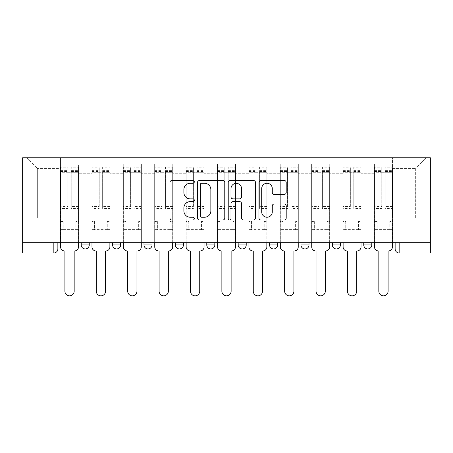 <?xml version="1.0" encoding="UTF-8"?>
<svg xmlns="http://www.w3.org/2000/svg" width="453" height="453" viewBox="0 0 453 453"><rect width="100%" height="100%" fill="white"/><g stroke="black" fill="none" stroke-linecap="round" stroke-linejoin="round"><path stroke-width="0.34" stroke-dasharray="2.27 1.7" d="M194.303 181.88A1.382 1.382 0 0 0 192.921 180.492L171.936 180.492A1.976 1.976 0 0 0 169.96 182.468L169.96 218.023A1.976 1.976 0 0 0 171.936 219.999L192.921 219.999A1.382 1.382 0 0 0 194.303 218.618A1.382 1.382 0 0 0 192.921 217.236L190.203 217.236A6.319 6.319 0 0 1 183.884 210.911L183.884 207.95A6.319 6.319 0 0 1 190.203 201.63L192.921 201.63A1.382 1.382 0 0 0 194.303 200.249A1.382 1.382 0 0 0 192.921 198.867L190.203 198.867A6.319 6.319 0 0 1 183.884 192.542L183.884 189.581A6.319 6.319 0 0 1 190.203 183.261L192.921 183.261A1.382 1.382 0 0 0 194.303 181.88M363.742 242.706L371.788 242.706L363.742 242.706L363.742 244.92A4.026 4.026 0 0 0 367.768 248.946A4.026 4.026 0 0 0 371.788 244.92L363.742 244.92M340.401 242.706L332.349 242.706L340.401 242.706L340.401 244.92A4.026 4.026 0 0 1 336.375 248.946A4.026 4.026 0 0 1 332.349 244.92L340.401 244.92M300.956 242.706L309.008 242.706L300.956 242.706L300.956 244.92A4.026 4.026 0 0 0 304.982 248.946A4.026 4.026 0 0 0 309.008 244.92L300.956 244.92M269.563 242.706L277.615 242.706L269.563 242.706M238.17 242.706L246.222 242.706L238.17 242.706M206.778 242.706L214.83 242.706L206.778 242.706L206.778 244.92L214.83 244.92M183.437 242.706L175.385 242.706L183.437 242.706L183.437 244.92A4.026 4.026 0 0 1 179.411 248.946M143.992 242.706L152.044 242.706L152.044 244.92A4.026 4.026 0 0 1 148.018 248.946A4.026 4.026 0 0 1 143.992 244.92L143.992 242.706L152.044 242.706M112.599 242.706L120.651 242.706L112.599 242.706M81.212 242.706L89.258 242.706L81.212 242.706L81.212 244.92L89.258 244.92M430.35 242.706L399.161 242.706L430.35 242.706L430.35 157.786L22.65 157.786L22.65 242.706L430.35 242.706L430.35 248.946L395.135 248.946A4.026 4.026 0 0 0 399.161 252.972L430.35 252.972L430.35 248.946M22.65 252.972L53.839 252.972L53.839 248.946L22.65 248.946L22.65 252.972M22.65 242.706L53.839 242.706L22.65 242.706L22.65 248.946M78.596 173.284L78.596 218.159L78.596 173.284L91.874 173.284L91.874 164.026L91.874 218.159L91.874 173.284L78.596 173.284M78.596 242.706L78.596 164.026L91.874 164.026L78.596 164.026L78.596 242.706L78.596 229.626L60.481 229.626L78.596 229.626L78.596 242.706L60.481 242.706L60.481 157.786L392.519 157.786L26.676 157.786L60.481 157.786L60.481 218.159L60.481 168.454L37.339 168.454L60.481 168.454L60.481 157.786L60.481 242.706L60.481 229.626L60.481 242.706L78.596 242.706M91.874 242.706L91.874 164.026L78.596 164.026L91.874 164.026L91.874 242.706L91.874 229.626L109.983 229.626L91.874 229.626L91.874 242.706L109.983 242.706L109.983 164.026L109.983 173.284L109.983 164.026L123.267 164.026L123.267 173.284L123.267 164.026L109.983 164.026L109.983 242.706L109.983 229.626L109.983 242.706L91.874 242.706M109.983 218.159L109.983 173.284L109.983 218.159L123.267 218.159L123.267 173.284L123.267 218.159L109.983 218.159M123.267 242.706L123.267 164.026L109.983 164.026L123.267 164.026L123.267 242.706L123.267 229.626L141.376 229.626L123.267 229.626L123.267 242.706L141.376 242.706L141.376 164.026L141.376 173.284L141.376 164.026L154.66 164.026L154.66 173.284L154.66 164.026L141.376 164.026L141.376 242.706L141.376 229.626L141.376 242.706L123.267 242.706M141.376 218.159L141.376 173.284L141.376 218.159L154.66 218.159L154.66 173.284L154.66 218.159L141.376 218.159M154.66 242.706L154.66 164.026L141.376 164.026L154.66 164.026L154.66 242.706L154.66 229.626L172.769 229.626L154.66 229.626L154.66 242.706L172.769 242.706L172.769 164.026L172.769 173.284L172.769 164.026L186.053 164.026L186.053 173.284L186.053 164.026L172.769 164.026L172.769 242.706L172.769 229.626L172.769 242.706L154.66 242.706M172.769 218.159L172.769 173.284L172.769 218.159L186.053 218.159L186.053 173.284L186.053 218.159L172.769 218.159M186.053 242.706L186.053 164.026L172.769 164.026L186.053 164.026L186.053 242.706L186.053 229.626L204.161 229.626L186.053 229.626L186.053 242.706L204.161 242.706L204.161 164.026L204.161 173.284L204.161 164.026L217.446 164.026L217.446 173.284L217.446 164.026L204.161 164.026L204.161 242.706L204.161 229.626L204.161 242.706L186.053 242.706M204.161 218.159L204.161 173.284L204.161 218.159L217.446 218.159L217.446 173.284L217.446 218.159L204.161 218.159M217.446 242.706L217.446 164.026L204.161 164.026L217.446 164.026L217.446 242.706L217.446 229.626L235.554 229.626L217.446 229.626L217.446 242.706L235.554 242.706L235.554 164.026L235.554 173.284L235.554 164.026L248.839 164.026L248.839 173.284L248.839 164.026L235.554 164.026L235.554 242.706L235.554 229.626L235.554 242.706L217.446 242.706M235.554 218.159L235.554 173.284L235.554 218.159L248.839 218.159L248.839 173.284L248.839 218.159L235.554 218.159M248.839 242.706L248.839 164.026L235.554 164.026L248.839 164.026L248.839 242.706L248.839 229.626L266.947 229.626L248.839 229.626L248.839 242.706L266.947 242.706L266.947 164.026L266.947 173.284L266.947 164.026L280.231 164.026L280.231 173.284L280.231 164.026L266.947 164.026L266.947 242.706L266.947 229.626L266.947 242.706L248.839 242.706M266.947 218.159L266.947 173.284L266.947 218.159L280.231 218.159L280.231 173.284L280.231 218.159L266.947 218.159M280.231 242.706L280.231 164.026L266.947 164.026L280.231 164.026L280.231 242.706L280.231 229.626L298.34 229.626L280.231 229.626L280.231 242.706L298.34 242.706L298.34 164.026L298.34 173.284L298.34 164.026L311.624 164.026L311.624 173.284L311.624 164.026L298.34 164.026L298.34 242.706L298.34 229.626L298.34 242.706L280.231 242.706M298.34 218.159L298.34 173.284L298.34 218.159L311.624 218.159L311.624 173.284L311.624 218.159L298.34 218.159M311.624 242.706L311.624 164.026L298.34 164.026L311.624 164.026L311.624 242.706L311.624 229.626L329.733 229.626L311.624 229.626L311.624 242.706L329.733 242.706L329.733 164.026L329.733 173.284L329.733 164.026L343.017 164.026L343.017 173.284L343.017 164.026L329.733 164.026L329.733 242.706L329.733 229.626L329.733 242.706L311.624 242.706M329.733 218.159L329.733 173.284L329.733 218.159L343.017 218.159L343.017 173.284L343.017 218.159L329.733 218.159M343.017 242.706L343.017 164.026L329.733 164.026L343.017 164.026L343.017 242.706L343.017 229.626L361.126 229.626L343.017 229.626L343.017 242.706L361.126 242.706L361.126 164.026L361.126 173.284L361.126 164.026L374.405 164.026L374.405 173.284L374.405 164.026L361.126 164.026L361.126 242.706L361.126 229.626L361.126 242.706L343.017 242.706M361.126 218.159L361.126 173.284L361.126 218.159L374.405 218.159L374.405 173.284L374.405 218.159L361.126 218.159M374.405 242.706L374.405 164.026L361.126 164.026L374.405 164.026L374.405 242.706L374.405 229.626L392.519 229.626L374.405 229.626L374.405 242.706L392.519 242.706L392.519 157.786L426.324 157.786L392.519 157.786L392.519 168.454L415.661 168.454L392.519 168.454L392.519 218.159L392.519 157.786L392.519 242.706L374.405 242.706L392.519 242.706L392.519 229.626L392.519 242.706L374.405 242.706M78.596 218.159L91.874 218.159L78.596 218.159M37.339 218.159L37.339 168.454L37.339 218.159L60.481 218.159L37.339 218.159M415.661 218.159L415.661 168.454L426.324 157.786L415.661 168.454L415.661 218.159L392.519 218.159L415.661 218.159M399.161 242.706L395.135 242.706L399.161 242.706L399.161 252.972M53.839 242.706L57.865 242.706L53.839 242.706L53.839 248.946L57.865 248.946M246.222 244.92L238.17 244.92A4.026 4.026 0 0 0 242.196 248.946M277.615 244.92L269.563 244.92A4.026 4.026 0 0 0 273.589 248.946M26.676 157.786L37.339 168.454L26.676 157.786M224.773 218.023L224.773 182.468A1.976 1.976 0 0 0 222.797 180.492L199.49 180.492A1.976 1.976 0 0 0 197.514 182.468L197.514 218.023A1.976 1.976 0 0 0 199.49 219.999L222.797 219.999A1.976 1.976 0 0 0 224.773 218.023M201.659 183.261A1.382 1.382 0 0 0 200.277 184.643L200.277 215.849A1.382 1.382 0 0 0 201.659 217.236L204.524 217.236A6.319 6.319 0 0 0 210.849 210.911L210.849 189.581A6.319 6.319 0 0 0 204.524 183.261L201.659 183.261M230.203 180.492L253.51 180.492A1.976 1.976 0 0 1 255.486 182.468L255.486 218.023A1.976 1.976 0 0 1 253.51 219.999L243.538 219.999A1.976 1.976 0 0 1 241.562 218.023L241.562 203.607A1.976 1.976 0 0 0 239.586 201.63L232.967 201.63A1.976 1.976 0 0 0 230.996 203.607L230.996 218.618A1.382 1.382 0 0 1 229.609 219.999A1.382 1.382 0 0 1 228.227 218.618L228.227 182.468A1.976 1.976 0 0 1 230.203 180.492M241.562 188.641A5.283 5.283 0 0 0 236.279 183.357A5.283 5.283 0 0 0 230.996 188.641L230.996 196.891A1.976 1.976 0 0 0 232.967 198.867L239.586 198.867A1.976 1.976 0 0 0 241.562 196.891L241.562 188.641M274.252 194.422L284.229 194.422A1.976 1.976 0 0 0 286.2 192.446L286.2 182.468A1.976 1.976 0 0 0 284.229 180.492L260.917 180.492A1.976 1.976 0 0 0 258.946 182.468L258.946 218.023A1.976 1.976 0 0 0 260.917 219.999L284.229 219.999A1.976 1.976 0 0 0 286.2 218.023L286.2 205.973A1.976 1.976 0 0 0 284.229 204.003L274.252 204.003A1.976 1.976 0 0 0 272.276 205.973L272.276 211.953A5.283 5.283 0 0 1 266.993 217.236A5.283 5.283 0 0 1 261.709 211.953L261.709 188.544A5.283 5.283 0 0 1 266.993 183.261A5.283 5.283 0 0 1 272.276 188.544L272.276 192.446A1.976 1.976 0 0 0 274.252 194.422M74.468 250.956L74.167 250.956L74.167 291.205A4.626 4.626 0 0 1 69.535 295.832A4.626 4.626 0 0 1 64.909 291.205L64.909 250.956L64.609 250.956A4.026 4.026 0 0 1 60.583 246.936L60.583 169.858L60.583 206.449L67.825 206.449L67.825 169.858L67.825 172.276L78.494 172.276L78.494 169.858L78.494 208.499L78.494 167.248L78.494 246.936A4.026 4.026 0 0 1 74.468 250.956M78.494 242.706L78.494 229.626L75.877 229.626L78.494 229.626L78.494 221.579L75.877 221.579L75.877 229.626L75.877 221.579L78.494 221.579L78.494 172.276L71.246 172.276L71.246 169.858L78.494 169.858M60.583 242.706L60.583 221.579L63.199 221.579L63.199 229.626L60.583 229.626L63.199 229.626L63.199 221.579L60.583 221.579L60.583 172.276L71.246 172.276L71.246 167.248L78.494 167.248M78.494 206.449L71.246 206.449L71.246 169.858M71.246 206.449L71.246 208.499L78.494 208.499M71.246 208.499L71.246 167.248M67.825 206.449L67.825 167.248L67.825 172.276L60.583 172.276L60.583 167.248L67.825 167.248M60.583 206.449L60.583 208.499L67.825 208.499M60.583 208.499L60.583 167.248M105.86 250.956L105.56 250.956L105.56 291.205A4.626 4.626 0 0 1 100.928 295.832A4.626 4.626 0 0 1 96.302 291.205L96.302 250.956L96.002 250.956A4.026 4.026 0 0 1 91.976 246.936L91.976 169.858L91.976 206.449L99.218 206.449L99.218 169.858L99.218 172.276L109.886 172.276L109.886 169.858L109.886 208.499L109.886 167.248L109.886 246.936A4.026 4.026 0 0 1 105.86 250.956M109.886 242.706L109.886 229.626L107.27 229.626L109.886 229.626L109.886 221.579L107.27 221.579L107.27 229.626L107.27 221.579L109.886 221.579L109.886 172.276L102.638 172.276L102.638 169.858L109.886 169.858M91.976 242.706L91.976 221.579L94.592 221.579L94.592 229.626L91.976 229.626L94.592 229.626L94.592 221.579L91.976 221.579L91.976 172.276L102.638 172.276L102.638 167.248L109.886 167.248M109.886 206.449L102.638 206.449L102.638 169.858M102.638 206.449L102.638 208.499L109.886 208.499M102.638 208.499L102.638 167.248M99.218 206.449L99.218 167.248L99.218 172.276L91.976 172.276L91.976 167.248L99.218 167.248M91.976 206.449L91.976 208.499L99.218 208.499M91.976 208.499L91.976 167.248M137.253 250.956L136.953 250.956L136.953 291.205A4.626 4.626 0 0 1 132.321 295.832A4.626 4.626 0 0 1 127.695 291.205L127.695 250.956L127.395 250.956A4.026 4.026 0 0 1 123.369 246.936L123.369 169.858L123.369 206.449L130.611 206.449L130.611 169.858L130.611 172.276L141.279 172.276L141.279 169.858L141.279 208.499L141.279 167.248L141.279 246.936A4.026 4.026 0 0 1 137.253 250.956M141.279 242.706L141.279 229.626L138.663 229.626L141.279 229.626L141.279 221.579L138.663 221.579L138.663 229.626L138.663 221.579L141.279 221.579L141.279 172.276L134.031 172.276L134.031 169.858L141.279 169.858M123.369 242.706L123.369 221.579L125.985 221.579L125.985 229.626L123.369 229.626L125.985 229.626L125.985 221.579L123.369 221.579L123.369 172.276L134.031 172.276L134.031 167.248L141.279 167.248M141.279 206.449L134.031 206.449L134.031 169.858M134.031 206.449L134.031 208.499L141.279 208.499M134.031 208.499L134.031 167.248M130.611 206.449L130.611 167.248L130.611 172.276L123.369 172.276L123.369 167.248L130.611 167.248M123.369 206.449L123.369 208.499L130.611 208.499M123.369 208.499L123.369 167.248M168.646 250.956L168.346 250.956L168.346 291.205A4.626 4.626 0 0 1 163.714 295.832A4.626 4.626 0 0 1 159.088 291.205L159.088 250.956L158.782 250.956A4.026 4.026 0 0 1 154.762 246.936L154.762 169.858L154.762 206.449L162.004 206.449L162.004 169.858L162.004 172.276L172.672 172.276L172.672 169.858L172.672 208.499L172.672 167.248L172.672 246.936A4.026 4.026 0 0 1 168.646 250.956M172.672 242.706L172.672 229.626L170.056 229.626L172.672 229.626L172.672 221.579L170.056 221.579L170.056 229.626L170.056 221.579L172.672 221.579L172.672 172.276L165.424 172.276L165.424 169.858L172.672 169.858M154.762 242.706L154.762 221.579L157.378 221.579L157.378 229.626L154.762 229.626L157.378 229.626L157.378 221.579L154.762 221.579L154.762 172.276L165.424 172.276L165.424 167.248L172.672 167.248M172.672 206.449L165.424 206.449L165.424 169.858M165.424 206.449L165.424 208.499L172.672 208.499M165.424 208.499L165.424 167.248M162.004 206.449L162.004 167.248L162.004 172.276L154.762 172.276L154.762 167.248L162.004 167.248M154.762 206.449L154.762 208.499L162.004 208.499M154.762 208.499L154.762 167.248M200.039 250.956L199.733 250.956L199.733 291.205A4.626 4.626 0 0 1 195.107 295.832A4.626 4.626 0 0 1 190.481 291.205L190.481 250.956L190.175 250.956A4.026 4.026 0 0 1 186.155 246.936L186.155 169.858L186.155 206.449L193.397 206.449L193.397 169.858L193.397 172.276L204.065 172.276L204.065 169.858L204.065 208.499L204.065 167.248L204.065 246.936A4.026 4.026 0 0 1 200.039 250.956M204.065 242.706L204.065 229.626L201.449 229.626L204.065 229.626L204.065 221.579L201.449 221.579L201.449 229.626L201.449 221.579L204.065 221.579L204.065 172.276L196.817 172.276L196.817 169.858L204.065 169.858M186.155 242.706L186.155 221.579L188.771 221.579L188.771 229.626L186.155 229.626L188.771 229.626L188.771 221.579L186.155 221.579L186.155 172.276L196.817 172.276L196.817 167.248L204.065 167.248M204.065 206.449L196.817 206.449L196.817 169.858M196.817 206.449L196.817 208.499L204.065 208.499M196.817 208.499L196.817 167.248M193.397 206.449L193.397 167.248L193.397 172.276L186.155 172.276L186.155 167.248L193.397 167.248M186.155 206.449L186.155 208.499L193.397 208.499M186.155 208.499L186.155 167.248M231.432 250.956L231.126 250.956L231.126 291.205A4.626 4.626 0 0 1 226.5 295.832A4.626 4.626 0 0 1 221.874 291.205L221.874 250.956L221.568 250.956A4.026 4.026 0 0 1 217.548 246.936L217.548 169.858L217.548 206.449L224.79 206.449L224.79 169.858L224.79 172.276L235.452 172.276L235.452 169.858L235.452 208.499L235.452 167.248L235.452 246.936A4.026 4.026 0 0 1 231.432 250.956M235.452 242.706L235.452 229.626L232.836 229.626L235.452 229.626L235.452 221.579L232.836 221.579L232.836 229.626L232.836 221.579L235.452 221.579L235.452 172.276L228.21 172.276L228.21 169.858L235.452 169.858M217.548 242.706L217.548 221.579L220.164 221.579L220.164 229.626L217.548 229.626L220.164 229.626L220.164 221.579L217.548 221.579L217.548 172.276L228.21 172.276L228.21 167.248L235.452 167.248M235.452 206.449L228.21 206.449L228.21 169.858M228.21 206.449L228.21 208.499L235.452 208.499M228.21 208.499L228.21 167.248M224.79 206.449L224.79 167.248L224.79 172.276L217.548 172.276L217.548 167.248L224.79 167.248M217.548 206.449L217.548 208.499L224.79 208.499M217.548 208.499L217.548 167.248M262.825 250.956L262.519 250.956L262.519 291.205A4.626 4.626 0 0 1 257.893 295.832A4.626 4.626 0 0 1 253.267 291.205L253.267 250.956L252.961 250.956A4.026 4.026 0 0 1 248.935 246.936L248.935 169.858L248.935 206.449L256.183 206.449L256.183 169.858L256.183 172.276L266.845 172.276L266.845 169.858L266.845 208.499L266.845 167.248L266.845 246.936A4.026 4.026 0 0 1 262.825 250.956M266.845 242.706L266.845 229.626L264.229 229.626L266.845 229.626L266.845 221.579L264.229 221.579L264.229 229.626L264.229 221.579L266.845 221.579L266.845 172.276L259.603 172.276L259.603 169.858L266.845 169.858M248.935 242.706L248.935 221.579L251.551 221.579L251.551 229.626L248.935 229.626L251.551 229.626L251.551 221.579L248.935 221.579L248.935 172.276L259.603 172.276L259.603 167.248L266.845 167.248M266.845 206.449L259.603 206.449L259.603 169.858M259.603 206.449L259.603 208.499L266.845 208.499M259.603 208.499L259.603 167.248M256.183 206.449L256.183 167.248L256.183 172.276L248.935 172.276L248.935 167.248L256.183 167.248M248.935 206.449L248.935 208.499L256.183 208.499M248.935 208.499L248.935 167.248M294.218 250.956L293.912 250.956L293.912 291.205A4.626 4.626 0 0 1 289.286 295.832A4.626 4.626 0 0 1 284.654 291.205L284.654 250.956L284.354 250.956A4.026 4.026 0 0 1 280.328 246.936L280.328 169.858L280.328 206.449L287.576 206.449L287.576 169.858L287.576 172.276L298.238 172.276L298.238 169.858L298.238 208.499L298.238 167.248L298.238 246.936A4.026 4.026 0 0 1 294.218 250.956M298.238 242.706L298.238 229.626L295.622 229.626L298.238 229.626L298.238 221.579L295.622 221.579L295.622 229.626L295.622 221.579L298.238 221.579L298.238 172.276L290.996 172.276L290.996 169.858L298.238 169.858M280.328 242.706L280.328 221.579L282.944 221.579L282.944 229.626L280.328 229.626L282.944 229.626L282.944 221.579L280.328 221.579L280.328 172.276L290.996 172.276L290.996 167.248L298.238 167.248M298.238 206.449L290.996 206.449L290.996 169.858M290.996 206.449L290.996 208.499L298.238 208.499M290.996 208.499L290.996 167.248M287.576 206.449L287.576 167.248L287.576 172.276L280.328 172.276L280.328 167.248L287.576 167.248M280.328 206.449L280.328 208.499L287.576 208.499M280.328 208.499L280.328 167.248M325.605 250.956L325.305 250.956L325.305 291.205A4.626 4.626 0 0 1 320.679 295.832A4.626 4.626 0 0 1 316.047 291.205L316.047 250.956L315.747 250.956A4.026 4.026 0 0 1 311.721 246.936L311.721 169.858L311.721 206.449L318.969 206.449L318.969 169.858L318.969 172.276L329.631 172.276L329.631 169.858L329.631 208.499L329.631 167.248L329.631 246.936A4.026 4.026 0 0 1 325.605 250.956M329.631 242.706L329.631 229.626L327.015 229.626L329.631 229.626L329.631 221.579L327.015 221.579L327.015 229.626L327.015 221.579L329.631 221.579L329.631 172.276L322.389 172.276L322.389 169.858L329.631 169.858M311.721 242.706L311.721 221.579L314.337 221.579L314.337 229.626L311.721 229.626L314.337 229.626L314.337 221.579L311.721 221.579L311.721 172.276L322.389 172.276L322.389 167.248L329.631 167.248M329.631 206.449L322.389 206.449L322.389 169.858M322.389 206.449L322.389 208.499L329.631 208.499M322.389 208.499L322.389 167.248M318.969 206.449L318.969 167.248L318.969 172.276L311.721 172.276L311.721 167.248L318.969 167.248M311.721 206.449L311.721 208.499L318.969 208.499M311.721 208.499L311.721 167.248M356.998 250.956L356.698 250.956L356.698 291.205A4.626 4.626 0 0 1 352.072 295.832A4.626 4.626 0 0 1 347.44 291.205L347.44 250.956L347.14 250.956A4.026 4.026 0 0 1 343.114 246.936L343.114 169.858L343.114 206.449L350.362 206.449L350.362 169.858L350.362 172.276L361.024 172.276L361.024 169.858L361.024 208.499L361.024 167.248L361.024 246.936A4.026 4.026 0 0 1 356.998 250.956M361.024 242.706L361.024 229.626L358.408 229.626L361.024 229.626L361.024 221.579L358.408 221.579L358.408 229.626L358.408 221.579L361.024 221.579L361.024 172.276L353.782 172.276L353.782 169.858L361.024 169.858M343.114 242.706L343.114 221.579L345.73 221.579L345.73 229.626L343.114 229.626L345.73 229.626L345.73 221.579L343.114 221.579L343.114 172.276L353.782 172.276L353.782 167.248L361.024 167.248M361.024 206.449L353.782 206.449L353.782 169.858M353.782 206.449L353.782 208.499L361.024 208.499M353.782 208.499L353.782 167.248M350.362 206.449L350.362 167.248L350.362 172.276L343.114 172.276L343.114 167.248L350.362 167.248M343.114 206.449L343.114 208.499L350.362 208.499M343.114 208.499L343.114 167.248M388.391 250.956L388.091 250.956L388.091 291.205A4.626 4.626 0 0 1 383.465 295.832A4.626 4.626 0 0 1 378.833 291.205L378.833 250.956L378.532 250.956A4.026 4.026 0 0 1 374.506 246.936L374.506 169.858L374.506 206.449L381.754 206.449L381.754 169.858L381.754 172.276L392.417 172.276L392.417 169.858L392.417 208.499L392.417 167.248L392.417 246.936A4.026 4.026 0 0 1 388.391 250.956M392.417 242.706L392.417 229.626L389.801 229.626L392.417 229.626L392.417 221.579L389.801 221.579L389.801 229.626L389.801 221.579L392.417 221.579L392.417 172.276L385.175 172.276L385.175 169.858L392.417 169.858M374.506 242.706L374.506 221.579L377.123 221.579L377.123 229.626L374.506 229.626L377.123 229.626L377.123 221.579L374.506 221.579L374.506 172.276L385.175 172.276L385.175 167.248L392.417 167.248M392.417 206.449L385.175 206.449L385.175 169.858M385.175 206.449L385.175 208.499L392.417 208.499M385.175 208.499L385.175 167.248M381.754 206.449L381.754 167.248L381.754 172.276L374.506 172.276L374.506 167.248L381.754 167.248M374.506 206.449L374.506 208.499L381.754 208.499M374.506 208.499L374.506 167.248M183.437 244.92L175.385 244.92M152.044 244.92L143.992 244.92M120.651 244.92L112.599 244.92M374.405 173.284L361.126 173.284L374.405 173.284M343.017 173.284L329.733 173.284L343.017 173.284M311.624 173.284L298.34 173.284L311.624 173.284M280.231 173.284L266.947 173.284L280.231 173.284M248.839 173.284L235.554 173.284L248.839 173.284M217.446 173.284L204.161 173.284L217.446 173.284M186.053 173.284L172.769 173.284L186.053 173.284M154.66 173.284L141.376 173.284L154.66 173.284M123.267 173.284L109.983 173.284L123.267 173.284M71.246 171.472L78.494 171.472M71.246 195.883L78.494 195.883M71.246 195.005L78.494 195.005M71.246 170.594L78.494 170.594M60.583 171.472L67.825 171.472M60.583 195.883L67.825 195.883M60.583 195.005L67.825 195.005M60.583 170.594L67.825 170.594M102.638 171.472L109.886 171.472M102.638 195.883L109.886 195.883M102.638 195.005L109.886 195.005M102.638 170.594L109.886 170.594M91.976 171.472L99.218 171.472M91.976 195.883L99.218 195.883M91.976 195.005L99.218 195.005M91.976 170.594L99.218 170.594M134.031 171.472L141.279 171.472M134.031 195.883L141.279 195.883M134.031 195.005L141.279 195.005M134.031 170.594L141.279 170.594M123.369 171.472L130.611 171.472M123.369 195.883L130.611 195.883M123.369 195.005L130.611 195.005M123.369 170.594L130.611 170.594M165.424 171.472L172.672 171.472M165.424 195.883L172.672 195.883M165.424 195.005L172.672 195.005M165.424 170.594L172.672 170.594M154.762 171.472L162.004 171.472M154.762 195.883L162.004 195.883M154.762 195.005L162.004 195.005M154.762 170.594L162.004 170.594M196.817 171.472L204.065 171.472M196.817 195.883L204.065 195.883M196.817 195.005L204.065 195.005M196.817 170.594L204.065 170.594M186.155 171.472L193.397 171.472M186.155 195.883L193.397 195.883M186.155 195.005L193.397 195.005M186.155 170.594L193.397 170.594M228.21 171.472L235.452 171.472M228.21 195.883L235.452 195.883M228.21 195.005L235.452 195.005M228.21 170.594L235.452 170.594M217.548 171.472L224.79 171.472M217.548 195.883L224.79 195.883M217.548 195.005L224.79 195.005M217.548 170.594L224.79 170.594M259.603 171.472L266.845 171.472M259.603 195.883L266.845 195.883M259.603 195.005L266.845 195.005M259.603 170.594L266.845 170.594M248.935 171.472L256.183 171.472M248.935 195.883L256.183 195.883M248.935 195.005L256.183 195.005M248.935 170.594L256.183 170.594M290.996 171.472L298.238 171.472M290.996 195.883L298.238 195.883M290.996 195.005L298.238 195.005M290.996 170.594L298.238 170.594M280.328 171.472L287.576 171.472M280.328 195.883L287.576 195.883M280.328 195.005L287.576 195.005M280.328 170.594L287.576 170.594M322.389 171.472L329.631 171.472M322.389 195.883L329.631 195.883M322.389 195.005L329.631 195.005M322.389 170.594L329.631 170.594M311.721 171.472L318.969 171.472M311.721 195.883L318.969 195.883M311.721 195.005L318.969 195.005M311.721 170.594L318.969 170.594M353.782 171.472L361.024 171.472M353.782 195.883L361.024 195.883M353.782 195.005L361.024 195.005M353.782 170.594L361.024 170.594M343.114 171.472L350.362 171.472M343.114 195.883L350.362 195.883M343.114 195.005L350.362 195.005M343.114 170.594L350.362 170.594M385.175 171.472L392.417 171.472M385.175 195.883L392.417 195.883M385.175 195.005L392.417 195.005M385.175 170.594L392.417 170.594M374.506 171.472L381.754 171.472M374.506 195.883L381.754 195.883M374.506 195.005L381.754 195.005M374.506 170.594L381.754 170.594M60.583 169.858L67.825 169.858M91.976 169.858L99.218 169.858M123.369 169.858L130.611 169.858M154.762 169.858L162.004 169.858M186.155 169.858L193.397 169.858M217.548 169.858L224.79 169.858M248.935 169.858L256.183 169.858M280.328 169.858L287.576 169.858M311.721 169.858L318.969 169.858M343.114 169.858L350.362 169.858M374.506 169.858L381.754 169.858"/><path stroke-width="0.68" d="M194.303 181.88A1.382 1.382 0 0 0 192.921 180.492L171.936 180.492A1.976 1.976 0 0 0 169.96 182.468L169.96 218.023A1.976 1.976 0 0 0 171.936 219.999L192.921 219.999A1.382 1.382 0 0 0 194.303 218.618A1.382 1.382 0 0 0 192.921 217.236L190.203 217.236A6.319 6.319 0 0 1 183.884 210.911L183.884 207.95A6.319 6.319 0 0 1 190.203 201.63L192.921 201.63A1.382 1.382 0 0 0 194.303 200.249A1.382 1.382 0 0 0 192.921 198.867L190.203 198.867A6.319 6.319 0 0 1 183.884 192.542L183.884 189.581A6.319 6.319 0 0 1 190.203 183.261L192.921 183.261A1.382 1.382 0 0 0 194.303 181.88M332.349 242.706L332.349 244.92L340.401 244.92A4.026 4.026 0 0 1 336.375 248.946A4.026 4.026 0 0 1 332.349 244.92L332.349 242.706M269.563 242.706L269.563 244.92L277.615 244.92A4.026 4.026 0 0 1 273.589 248.946A4.026 4.026 0 0 1 269.563 244.92L269.563 242.706M238.17 242.706L238.17 244.92L246.222 244.92A4.026 4.026 0 0 1 242.196 248.946A4.026 4.026 0 0 1 238.17 244.92L238.17 242.706M175.385 244.92L175.385 242.706L175.385 244.92A4.026 4.026 0 0 0 179.411 248.946A4.026 4.026 0 0 1 175.385 244.92L183.437 244.92A4.026 4.026 0 0 1 179.411 248.946M112.599 244.92L112.599 242.706L112.599 244.92A4.026 4.026 0 0 0 116.625 248.946A4.026 4.026 0 0 1 112.599 244.92L120.651 244.92A4.026 4.026 0 0 1 116.625 248.946A4.026 4.026 0 0 0 120.651 244.92L120.651 242.706L120.651 244.92M284.229 194.422A1.976 1.976 0 0 0 286.2 192.446L286.2 182.468A1.976 1.976 0 0 0 284.229 180.492L260.917 180.492A1.976 1.976 0 0 0 258.946 182.468L258.946 218.023A1.976 1.976 0 0 0 260.917 219.999L284.229 219.999A1.976 1.976 0 0 0 286.2 218.023L286.2 205.973A1.976 1.976 0 0 0 284.229 204.003L274.252 204.003A1.976 1.976 0 0 0 272.276 205.973L272.276 211.953A5.283 5.283 0 0 1 266.993 217.236A5.283 5.283 0 0 1 261.709 211.953L261.709 188.544A5.283 5.283 0 0 1 266.993 183.261A5.283 5.283 0 0 1 272.276 188.544L272.276 192.446A1.976 1.976 0 0 0 274.252 194.422L284.229 194.422M430.35 242.706L22.65 242.706L22.65 157.786L430.35 157.786L430.35 252.972L399.161 252.972A4.026 4.026 0 0 1 395.135 248.946L430.35 248.946M224.773 182.468A1.976 1.976 0 0 0 222.797 180.492L199.49 180.492A1.976 1.976 0 0 0 197.514 182.468L197.514 218.023A1.976 1.976 0 0 0 199.49 219.999L222.797 219.999A1.976 1.976 0 0 0 224.773 218.023L224.773 182.468M230.203 180.492L253.51 180.492A1.976 1.976 0 0 1 255.486 182.468L255.486 218.023A1.976 1.976 0 0 1 253.51 219.999L243.538 219.999A1.976 1.976 0 0 1 241.562 218.023L241.562 203.607A1.976 1.976 0 0 0 239.586 201.63L232.967 201.63A1.976 1.976 0 0 0 230.996 203.607L230.996 218.618A1.382 1.382 0 0 1 229.609 219.999A1.382 1.382 0 0 1 228.227 218.618L228.227 182.468A1.976 1.976 0 0 1 230.203 180.492M395.135 242.706L395.135 248.946L395.135 242.706M57.865 242.706L57.865 248.946L57.865 242.706M53.839 242.706L53.839 252.972L22.65 252.972L22.65 248.946L57.865 248.946A4.026 4.026 0 0 1 53.839 252.972A4.026 4.026 0 0 0 57.865 248.946M22.65 242.706L22.65 248.946M371.788 242.706L371.788 244.92A4.026 4.026 0 0 1 367.768 248.946A4.026 4.026 0 0 1 363.742 244.92L371.788 244.92L371.788 242.706M363.742 242.706L363.742 244.92M340.401 242.706L340.401 244.92M309.008 242.706L309.008 244.92A4.026 4.026 0 0 1 304.982 248.946A4.026 4.026 0 0 1 300.956 244.92L309.008 244.92L309.008 242.706M300.956 242.706L300.956 244.92M277.615 244.92L277.615 242.706L277.615 244.92A4.026 4.026 0 0 1 273.589 248.946M246.222 244.92L246.222 242.706L246.222 244.92A4.026 4.026 0 0 1 242.196 248.946M214.83 242.706L214.83 244.92A4.026 4.026 0 0 1 210.804 248.946A4.026 4.026 0 0 1 206.778 244.92A4.026 4.026 0 0 0 210.804 248.946A4.026 4.026 0 0 0 214.83 244.92L214.83 242.706M206.778 242.706L206.778 244.92L214.83 244.92M183.437 242.706L183.437 244.92M152.044 242.706L152.044 244.92A4.026 4.026 0 0 1 148.018 248.946A4.026 4.026 0 0 1 143.992 244.92L152.044 244.92M143.992 242.706L143.992 244.92M89.258 242.706L89.258 244.92A4.026 4.026 0 0 1 85.232 248.946A4.026 4.026 0 0 1 81.212 244.92A4.026 4.026 0 0 0 85.232 248.946A4.026 4.026 0 0 0 89.258 244.92L89.258 242.706M81.212 242.706L81.212 244.92L89.258 244.92M201.659 183.261A1.382 1.382 0 0 0 200.277 184.643L200.277 215.849A1.382 1.382 0 0 0 201.659 217.236L204.524 217.236A6.319 6.319 0 0 0 210.849 210.911L210.849 189.581A6.319 6.319 0 0 0 204.524 183.261L201.659 183.261M241.562 188.641A5.283 5.283 0 0 0 236.279 183.357A5.283 5.283 0 0 0 230.996 188.641L230.996 196.891A1.976 1.976 0 0 0 232.967 198.867L239.586 198.867A1.976 1.976 0 0 0 241.562 196.891L241.562 188.641M60.583 242.706L60.583 246.936A4.026 4.026 0 0 0 64.609 250.956L64.909 250.956L64.909 291.205A4.626 4.626 0 0 0 69.535 295.832A4.626 4.626 0 0 0 74.167 291.205L74.167 250.956L74.468 250.956A4.026 4.026 0 0 0 78.494 246.936L78.494 242.706M91.976 242.706L91.976 246.936A4.026 4.026 0 0 0 96.002 250.956L96.302 250.956L96.302 291.205A4.626 4.626 0 0 0 100.928 295.832A4.626 4.626 0 0 0 105.56 291.205L105.56 250.956L105.86 250.956A4.026 4.026 0 0 0 109.886 246.936L109.886 242.706M123.369 242.706L123.369 246.936A4.026 4.026 0 0 0 127.395 250.956L127.695 250.956L127.695 291.205A4.626 4.626 0 0 0 132.321 295.832A4.626 4.626 0 0 0 136.953 291.205L136.953 250.956L137.253 250.956A4.026 4.026 0 0 0 141.279 246.936L141.279 242.706M154.762 242.706L154.762 246.936A4.026 4.026 0 0 0 158.782 250.956L159.088 250.956L159.088 291.205A4.626 4.626 0 0 0 163.714 295.832A4.626 4.626 0 0 0 168.346 291.205L168.346 250.956L168.646 250.956A4.026 4.026 0 0 0 172.672 246.936L172.672 242.706M186.155 242.706L186.155 246.936A4.026 4.026 0 0 0 190.175 250.956L190.481 250.956L190.481 291.205A4.626 4.626 0 0 0 195.107 295.832A4.626 4.626 0 0 0 199.733 291.205L199.733 250.956L200.039 250.956A4.026 4.026 0 0 0 204.065 246.936L204.065 242.706M217.548 242.706L217.548 246.936A4.026 4.026 0 0 0 221.568 250.956L221.874 250.956L221.874 291.205A4.626 4.626 0 0 0 226.5 295.832A4.626 4.626 0 0 0 231.126 291.205L231.126 250.956L231.432 250.956A4.026 4.026 0 0 0 235.452 246.936L235.452 242.706M248.935 242.706L248.935 246.936A4.026 4.026 0 0 0 252.961 250.956L253.267 250.956L253.267 291.205A4.626 4.626 0 0 0 257.893 295.832A4.626 4.626 0 0 0 262.519 291.205L262.519 250.956L262.825 250.956A4.026 4.026 0 0 0 266.845 246.936L266.845 242.706M280.328 242.706L280.328 246.936A4.026 4.026 0 0 0 284.354 250.956L284.654 250.956L284.654 291.205A4.626 4.626 0 0 0 289.286 295.832A4.626 4.626 0 0 0 293.912 291.205L293.912 250.956L294.218 250.956A4.026 4.026 0 0 0 298.238 246.936L298.238 242.706M311.721 242.706L311.721 246.936A4.026 4.026 0 0 0 315.747 250.956L316.047 250.956L316.047 291.205A4.626 4.626 0 0 0 320.679 295.832A4.626 4.626 0 0 0 325.305 291.205L325.305 250.956L325.605 250.956A4.026 4.026 0 0 0 329.631 246.936L329.631 242.706M343.114 242.706L343.114 246.936A4.026 4.026 0 0 0 347.14 250.956L347.44 250.956L347.44 291.205A4.626 4.626 0 0 0 352.072 295.832A4.626 4.626 0 0 0 356.698 291.205L356.698 250.956L356.998 250.956A4.026 4.026 0 0 0 361.024 246.936L361.024 242.706M374.506 242.706L374.506 246.936A4.026 4.026 0 0 0 378.532 250.956L378.833 250.956L378.833 291.205A4.626 4.626 0 0 0 383.465 295.832A4.626 4.626 0 0 0 388.091 291.205L388.091 250.956L388.391 250.956A4.026 4.026 0 0 0 392.417 246.936L392.417 242.706M399.161 242.706L399.161 252.972"/></g></svg>
